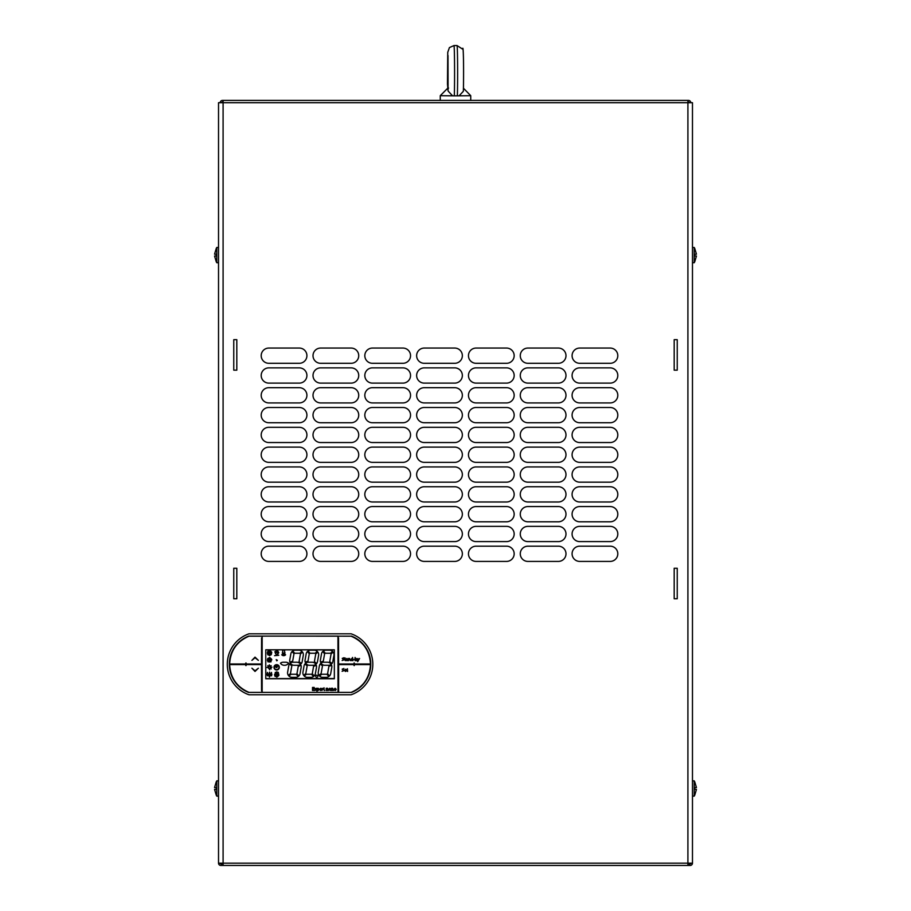<?xml version="1.0" encoding="UTF-8"?>
<svg xmlns="http://www.w3.org/2000/svg" width="911" height="911" viewBox="0 0 911 911"><rect width="100%" height="100%" fill="white"/><g stroke="black" fill="none" stroke-linecap="round" stroke-linejoin="round"><path stroke-width="1.37" d="M677.237 598.755L677.237 568.27L674.186 568.27L674.186 598.755L677.237 598.755M233.763 568.27L233.763 598.755L236.814 598.755L236.814 568.27L233.763 568.27M677.237 370.162L677.237 339.678L674.186 339.678L674.186 370.162L677.237 370.162M233.763 339.678L233.763 370.162L236.814 370.162L236.814 339.678L233.763 339.678M248.999 694.763L351.111 694.763A32.249 32.249 0 0 0 351.111 633.805L248.999 633.805A32.249 32.249 0 0 0 248.999 694.763M579.703 348.059A7.618 7.618 0 0 0 572.085 355.677A7.618 7.618 0 0 0 579.703 363.295L610.188 363.295A7.618 7.618 0 0 0 617.806 355.677A7.618 7.618 0 0 0 610.188 348.059L579.703 348.059M527.89 348.059A7.618 7.618 0 0 0 520.272 355.677A7.618 7.618 0 0 0 527.89 363.295L558.363 363.295A7.618 7.618 0 0 0 565.993 355.677A7.618 7.618 0 0 0 558.363 348.059L527.89 348.059M476.077 348.059A7.618 7.618 0 0 0 468.459 355.677A7.618 7.618 0 0 0 476.077 363.295L506.55 363.295A7.618 7.618 0 0 0 514.168 355.677A7.618 7.618 0 0 0 506.55 348.059L476.077 348.059M424.264 348.059A7.618 7.618 0 0 0 416.634 355.677A7.618 7.618 0 0 0 424.264 363.295L454.737 363.295A7.618 7.618 0 0 0 462.355 355.677A7.618 7.618 0 0 0 454.737 348.059L424.264 348.059M372.44 348.059A7.618 7.618 0 0 0 364.821 355.677A7.618 7.618 0 0 0 372.44 363.295L402.924 363.295A7.618 7.618 0 0 0 410.542 355.677A7.618 7.618 0 0 0 402.924 348.059L372.44 348.059M320.626 348.059A7.618 7.618 0 0 0 313.008 355.677A7.618 7.618 0 0 0 320.626 363.295L351.111 363.295A7.618 7.618 0 0 0 358.729 355.677A7.618 7.618 0 0 0 351.111 348.059L320.626 348.059M268.813 348.059A7.618 7.618 0 0 0 261.195 355.677A7.618 7.618 0 0 0 268.813 363.295L299.298 363.295A7.618 7.618 0 0 0 306.916 355.677A7.618 7.618 0 0 0 299.298 348.059L268.813 348.059M579.703 367.873A7.618 7.618 0 0 0 572.085 375.491A7.618 7.618 0 0 0 579.703 383.11L610.188 383.11A7.618 7.618 0 0 0 617.806 375.491A7.618 7.618 0 0 0 610.188 367.873L579.703 367.873M527.89 367.873A7.618 7.618 0 0 0 520.272 375.491A7.618 7.618 0 0 0 527.89 383.11L558.363 383.11A7.618 7.618 0 0 0 565.993 375.491A7.618 7.618 0 0 0 558.363 367.873L527.89 367.873M476.077 367.873A7.618 7.618 0 0 0 468.459 375.491A7.618 7.618 0 0 0 476.077 383.11L506.55 383.11A7.618 7.618 0 0 0 514.168 375.491A7.618 7.618 0 0 0 506.55 367.873L476.077 367.873M424.264 367.873A7.618 7.618 0 0 0 416.634 375.491A7.618 7.618 0 0 0 424.264 383.11L454.737 383.11A7.618 7.618 0 0 0 462.355 375.491A7.618 7.618 0 0 0 454.737 367.873L424.264 367.873M372.44 367.873A7.618 7.618 0 0 0 364.821 375.491A7.618 7.618 0 0 0 372.44 383.11L402.924 383.11A7.618 7.618 0 0 0 410.542 375.491A7.618 7.618 0 0 0 402.924 367.873L372.44 367.873M320.626 367.873A7.618 7.618 0 0 0 313.008 375.491A7.618 7.618 0 0 0 320.626 383.11L351.111 383.11A7.618 7.618 0 0 0 358.729 375.491A7.618 7.618 0 0 0 351.111 367.873L320.626 367.873M268.813 367.873A7.618 7.618 0 0 0 261.195 375.491A7.618 7.618 0 0 0 268.813 383.11L299.298 383.11A7.618 7.618 0 0 0 306.916 375.491A7.618 7.618 0 0 0 299.298 367.873L268.813 367.873M579.703 387.687A7.618 7.618 0 0 0 572.085 395.306A7.618 7.618 0 0 0 579.703 402.924L610.188 402.924A7.618 7.618 0 0 0 617.806 395.306A7.618 7.618 0 0 0 610.188 387.687L579.703 387.687M527.89 387.687A7.618 7.618 0 0 0 520.272 395.306A7.618 7.618 0 0 0 527.89 402.924L558.363 402.924A7.618 7.618 0 0 0 565.993 395.306A7.618 7.618 0 0 0 558.363 387.687L527.89 387.687M476.077 387.687A7.618 7.618 0 0 0 468.459 395.306A7.618 7.618 0 0 0 476.077 402.924L506.55 402.924A7.618 7.618 0 0 0 514.168 395.306A7.618 7.618 0 0 0 506.55 387.687L476.077 387.687M424.264 387.687A7.618 7.618 0 0 0 416.634 395.306A7.618 7.618 0 0 0 424.264 402.924L454.737 402.924A7.618 7.618 0 0 0 462.355 395.306A7.618 7.618 0 0 0 454.737 387.687L424.264 387.687M372.44 387.687A7.618 7.618 0 0 0 364.821 395.306A7.618 7.618 0 0 0 372.44 402.924L402.924 402.924A7.618 7.618 0 0 0 410.542 395.306A7.618 7.618 0 0 0 402.924 387.687L372.44 387.687M320.626 387.687A7.618 7.618 0 0 0 313.008 395.306A7.618 7.618 0 0 0 320.626 402.924L351.111 402.924A7.618 7.618 0 0 0 358.729 395.306A7.618 7.618 0 0 0 351.111 387.687L320.626 387.687M268.813 387.687A7.618 7.618 0 0 0 261.195 395.306A7.618 7.618 0 0 0 268.813 402.924L299.298 402.924A7.618 7.618 0 0 0 306.916 395.306A7.618 7.618 0 0 0 299.298 387.687L268.813 387.687M579.703 407.49A7.618 7.618 0 0 0 572.085 415.12A7.618 7.618 0 0 0 579.703 422.738L610.188 422.738A7.618 7.618 0 0 0 617.806 415.12A7.618 7.618 0 0 0 610.188 407.49L579.703 407.49M527.89 407.49A7.618 7.618 0 0 0 520.272 415.12A7.618 7.618 0 0 0 527.89 422.738L558.363 422.738A7.618 7.618 0 0 0 565.993 415.12A7.618 7.618 0 0 0 558.363 407.49L527.89 407.49M476.077 407.49A7.618 7.618 0 0 0 468.459 415.12A7.618 7.618 0 0 0 476.077 422.738L506.55 422.738A7.618 7.618 0 0 0 514.168 415.12A7.618 7.618 0 0 0 506.55 407.49L476.077 407.49M424.264 407.49A7.618 7.618 0 0 0 416.634 415.12A7.618 7.618 0 0 0 424.264 422.738L454.737 422.738A7.618 7.618 0 0 0 462.355 415.12A7.618 7.618 0 0 0 454.737 407.49L424.264 407.49M372.44 407.49A7.618 7.618 0 0 0 364.821 415.12A7.618 7.618 0 0 0 372.44 422.738L402.924 422.738A7.618 7.618 0 0 0 410.542 415.12A7.618 7.618 0 0 0 402.924 407.49L372.44 407.49M320.626 407.49A7.618 7.618 0 0 0 313.008 415.12A7.618 7.618 0 0 0 320.626 422.738L351.111 422.738A7.618 7.618 0 0 0 358.729 415.12A7.618 7.618 0 0 0 351.111 407.49L320.626 407.49M268.813 407.49A7.618 7.618 0 0 0 261.195 415.12A7.618 7.618 0 0 0 268.813 422.738L299.298 422.738A7.618 7.618 0 0 0 306.916 415.12A7.618 7.618 0 0 0 299.298 407.49L268.813 407.49M579.703 427.305A7.618 7.618 0 0 0 572.085 434.923A7.618 7.618 0 0 0 579.703 442.541L610.188 442.541A7.618 7.618 0 0 0 617.806 434.923A7.618 7.618 0 0 0 610.188 427.305L579.703 427.305M527.89 427.305A7.618 7.618 0 0 0 520.272 434.923A7.618 7.618 0 0 0 527.89 442.541L558.363 442.541A7.618 7.618 0 0 0 565.993 434.923A7.618 7.618 0 0 0 558.363 427.305L527.89 427.305M476.077 427.305A7.618 7.618 0 0 0 468.459 434.923A7.618 7.618 0 0 0 476.077 442.541L506.55 442.541A7.618 7.618 0 0 0 514.168 434.923A7.618 7.618 0 0 0 506.55 427.305L476.077 427.305M424.264 427.305A7.618 7.618 0 0 0 416.634 434.923A7.618 7.618 0 0 0 424.264 442.541L454.737 442.541A7.618 7.618 0 0 0 462.355 434.923A7.618 7.618 0 0 0 454.737 427.305L424.264 427.305M372.44 427.305A7.618 7.618 0 0 0 364.821 434.923A7.618 7.618 0 0 0 372.44 442.541L402.924 442.541A7.618 7.618 0 0 0 410.542 434.923A7.618 7.618 0 0 0 402.924 427.305L372.44 427.305M320.626 427.305A7.618 7.618 0 0 0 313.008 434.923A7.618 7.618 0 0 0 320.626 442.541L351.111 442.541A7.618 7.618 0 0 0 358.729 434.923A7.618 7.618 0 0 0 351.111 427.305L320.626 427.305M268.813 427.305A7.618 7.618 0 0 0 261.195 434.923A7.618 7.618 0 0 0 268.813 442.541L299.298 442.541A7.618 7.618 0 0 0 306.916 434.923A7.618 7.618 0 0 0 299.298 427.305L268.813 427.305M579.703 447.119A7.618 7.618 0 0 0 572.085 454.737A7.618 7.618 0 0 0 579.703 462.355L610.188 462.355A7.618 7.618 0 0 0 617.806 454.737A7.618 7.618 0 0 0 610.188 447.119L579.703 447.119M527.89 447.119A7.618 7.618 0 0 0 520.272 454.737A7.618 7.618 0 0 0 527.89 462.355L558.363 462.355A7.618 7.618 0 0 0 565.993 454.737A7.618 7.618 0 0 0 558.363 447.119L527.89 447.119M476.077 447.119A7.618 7.618 0 0 0 468.459 454.737A7.618 7.618 0 0 0 476.077 462.355L506.55 462.355A7.618 7.618 0 0 0 514.168 454.737A7.618 7.618 0 0 0 506.55 447.119L476.077 447.119M424.264 447.119A7.618 7.618 0 0 0 416.634 454.737A7.618 7.618 0 0 0 424.264 462.355L454.737 462.355A7.618 7.618 0 0 0 462.355 454.737A7.618 7.618 0 0 0 454.737 447.119L424.264 447.119M372.44 447.119A7.618 7.618 0 0 0 364.821 454.737A7.618 7.618 0 0 0 372.44 462.355L402.924 462.355A7.618 7.618 0 0 0 410.542 454.737A7.618 7.618 0 0 0 402.924 447.119L372.44 447.119M320.626 447.119A7.618 7.618 0 0 0 313.008 454.737A7.618 7.618 0 0 0 320.626 462.355L351.111 462.355A7.618 7.618 0 0 0 358.729 454.737A7.618 7.618 0 0 0 351.111 447.119L320.626 447.119M268.813 447.119A7.618 7.618 0 0 0 261.195 454.737A7.618 7.618 0 0 0 268.813 462.355L299.298 462.355A7.618 7.618 0 0 0 306.916 454.737A7.618 7.618 0 0 0 299.298 447.119L268.813 447.119M579.703 466.933A7.618 7.618 0 0 0 572.085 474.551A7.618 7.618 0 0 0 579.703 482.17L610.188 482.17A7.618 7.618 0 0 0 617.806 474.551A7.618 7.618 0 0 0 610.188 466.933L579.703 466.933M527.89 466.933A7.618 7.618 0 0 0 520.272 474.551A7.618 7.618 0 0 0 527.89 482.17L558.363 482.17A7.618 7.618 0 0 0 565.993 474.551A7.618 7.618 0 0 0 558.363 466.933L527.89 466.933M476.077 466.933A7.618 7.618 0 0 0 468.459 474.551A7.618 7.618 0 0 0 476.077 482.17L506.55 482.17A7.618 7.618 0 0 0 514.168 474.551A7.618 7.618 0 0 0 506.55 466.933L476.077 466.933M424.264 466.933A7.618 7.618 0 0 0 416.634 474.551A7.618 7.618 0 0 0 424.264 482.17L454.737 482.17A7.618 7.618 0 0 0 462.355 474.551A7.618 7.618 0 0 0 454.737 466.933L424.264 466.933M372.44 466.933A7.618 7.618 0 0 0 364.821 474.551A7.618 7.618 0 0 0 372.44 482.17L402.924 482.17A7.618 7.618 0 0 0 410.542 474.551A7.618 7.618 0 0 0 402.924 466.933L372.44 466.933M320.626 466.933A7.618 7.618 0 0 0 313.008 474.551A7.618 7.618 0 0 0 320.626 482.17L351.111 482.17A7.618 7.618 0 0 0 358.729 474.551A7.618 7.618 0 0 0 351.111 466.933L320.626 466.933M268.813 466.933A7.618 7.618 0 0 0 261.195 474.551A7.618 7.618 0 0 0 268.813 482.17L299.298 482.17A7.618 7.618 0 0 0 306.916 474.551A7.618 7.618 0 0 0 299.298 466.933L268.813 466.933M579.703 486.736A7.618 7.618 0 0 0 572.085 494.366A7.618 7.618 0 0 0 579.703 501.984L610.188 501.984A7.618 7.618 0 0 0 617.806 494.366A7.618 7.618 0 0 0 610.188 486.736L579.703 486.736M527.89 486.736A7.618 7.618 0 0 0 520.272 494.366A7.618 7.618 0 0 0 527.89 501.984L558.363 501.984A7.618 7.618 0 0 0 565.993 494.366A7.618 7.618 0 0 0 558.363 486.736L527.89 486.736M476.077 486.736A7.618 7.618 0 0 0 468.459 494.366A7.618 7.618 0 0 0 476.077 501.984L506.55 501.984A7.618 7.618 0 0 0 514.168 494.366A7.618 7.618 0 0 0 506.55 486.736L476.077 486.736M424.264 486.736A7.618 7.618 0 0 0 416.634 494.366A7.618 7.618 0 0 0 424.264 501.984L454.737 501.984A7.618 7.618 0 0 0 462.355 494.366A7.618 7.618 0 0 0 454.737 486.736L424.264 486.736M372.44 486.736A7.618 7.618 0 0 0 364.821 494.366A7.618 7.618 0 0 0 372.44 501.984L402.924 501.984A7.618 7.618 0 0 0 410.542 494.366A7.618 7.618 0 0 0 402.924 486.736L372.44 486.736M320.626 486.736A7.618 7.618 0 0 0 313.008 494.366A7.618 7.618 0 0 0 320.626 501.984L351.111 501.984A7.618 7.618 0 0 0 358.729 494.366A7.618 7.618 0 0 0 351.111 486.736L320.626 486.736M268.813 486.736A7.618 7.618 0 0 0 261.195 494.366A7.618 7.618 0 0 0 268.813 501.984L299.298 501.984A7.618 7.618 0 0 0 306.916 494.366A7.618 7.618 0 0 0 299.298 486.736L268.813 486.736M579.703 506.55A7.618 7.618 0 0 0 572.085 514.168A7.618 7.618 0 0 0 579.703 521.798L610.188 521.798A7.618 7.618 0 0 0 617.806 514.168A7.618 7.618 0 0 0 610.188 506.55L579.703 506.55M527.89 506.55A7.618 7.618 0 0 0 520.272 514.168A7.618 7.618 0 0 0 527.89 521.798L558.363 521.798A7.618 7.618 0 0 0 565.993 514.168A7.618 7.618 0 0 0 558.363 506.55L527.89 506.55M476.077 506.55A7.618 7.618 0 0 0 468.459 514.168A7.618 7.618 0 0 0 476.077 521.798L506.55 521.798A7.618 7.618 0 0 0 514.168 514.168A7.618 7.618 0 0 0 506.55 506.55L476.077 506.55M424.264 506.55A7.618 7.618 0 0 0 416.634 514.168A7.618 7.618 0 0 0 424.264 521.798L454.737 521.798A7.618 7.618 0 0 0 462.355 514.168A7.618 7.618 0 0 0 454.737 506.55L424.264 506.55M372.44 506.55A7.618 7.618 0 0 0 364.821 514.168A7.618 7.618 0 0 0 372.44 521.798L402.924 521.798A7.618 7.618 0 0 0 410.542 514.168A7.618 7.618 0 0 0 402.924 506.55L372.44 506.55M320.626 506.55A7.618 7.618 0 0 0 313.008 514.168A7.618 7.618 0 0 0 320.626 521.798L351.111 521.798A7.618 7.618 0 0 0 358.729 514.168A7.618 7.618 0 0 0 351.111 506.55L320.626 506.55M268.813 506.55A7.618 7.618 0 0 0 261.195 514.168A7.618 7.618 0 0 0 268.813 521.798L299.298 521.798A7.618 7.618 0 0 0 306.916 514.168A7.618 7.618 0 0 0 299.298 506.55L268.813 506.55M579.703 526.364A7.618 7.618 0 0 0 572.085 533.983A7.618 7.618 0 0 0 579.703 541.601L610.188 541.601A7.618 7.618 0 0 0 617.806 533.983A7.618 7.618 0 0 0 610.188 526.364L579.703 526.364M527.89 526.364A7.618 7.618 0 0 0 520.272 533.983A7.618 7.618 0 0 0 527.89 541.601L558.363 541.601A7.618 7.618 0 0 0 565.993 533.983A7.618 7.618 0 0 0 558.363 526.364L527.89 526.364M476.077 526.364A7.618 7.618 0 0 0 468.459 533.983A7.618 7.618 0 0 0 476.077 541.601L506.55 541.601A7.618 7.618 0 0 0 514.168 533.983A7.618 7.618 0 0 0 506.55 526.364L476.077 526.364M424.264 526.364A7.618 7.618 0 0 0 416.634 533.983A7.618 7.618 0 0 0 424.264 541.601L454.737 541.601A7.618 7.618 0 0 0 462.355 533.983A7.618 7.618 0 0 0 454.737 526.364L424.264 526.364M372.44 526.364A7.618 7.618 0 0 0 364.821 533.983A7.618 7.618 0 0 0 372.44 541.601L402.924 541.601A7.618 7.618 0 0 0 410.542 533.983A7.618 7.618 0 0 0 402.924 526.364L372.44 526.364M320.626 526.364A7.618 7.618 0 0 0 313.008 533.983A7.618 7.618 0 0 0 320.626 541.601L351.111 541.601A7.618 7.618 0 0 0 358.729 533.983A7.618 7.618 0 0 0 351.111 526.364L320.626 526.364M268.813 526.364A7.618 7.618 0 0 0 261.195 533.983A7.618 7.618 0 0 0 268.813 541.601L299.298 541.601A7.618 7.618 0 0 0 306.916 533.983A7.618 7.618 0 0 0 299.298 526.364L268.813 526.364M579.703 546.179A7.618 7.618 0 0 0 572.085 553.797A7.618 7.618 0 0 0 579.703 561.415L610.188 561.415A7.618 7.618 0 0 0 617.806 553.797A7.618 7.618 0 0 0 610.188 546.179L579.703 546.179M527.89 546.179A7.618 7.618 0 0 0 520.272 553.797A7.618 7.618 0 0 0 527.89 561.415L558.363 561.415A7.618 7.618 0 0 0 565.993 553.797A7.618 7.618 0 0 0 558.363 546.179L527.89 546.179M476.077 546.179A7.618 7.618 0 0 0 468.459 553.797A7.618 7.618 0 0 0 476.077 561.415L506.55 561.415A7.618 7.618 0 0 0 514.168 553.797A7.618 7.618 0 0 0 506.55 546.179L476.077 546.179M424.264 546.179A7.618 7.618 0 0 0 416.634 553.797A7.618 7.618 0 0 0 424.264 561.415L454.737 561.415A7.618 7.618 0 0 0 462.355 553.797A7.618 7.618 0 0 0 454.737 546.179L424.264 546.179M372.44 546.179A7.618 7.618 0 0 0 364.821 553.797A7.618 7.618 0 0 0 372.44 561.415L402.924 561.415A7.618 7.618 0 0 0 410.542 553.797A7.618 7.618 0 0 0 402.924 546.179L372.44 546.179M268.813 546.179A7.618 7.618 0 0 0 261.195 553.797A7.618 7.618 0 0 0 268.813 561.415L299.298 561.415A7.618 7.618 0 0 0 306.916 553.797A7.618 7.618 0 0 0 299.298 546.179L268.813 546.179M320.626 546.179A7.618 7.618 0 0 0 313.008 553.797A7.618 7.618 0 0 0 320.626 561.415L351.111 561.415A7.618 7.618 0 0 0 358.729 553.797A7.618 7.618 0 0 0 351.111 546.179L320.626 546.179M687.907 865.45L223.093 865.45L223.093 863.161L687.907 863.161L687.907 102.704L218.526 102.704L218.526 863.161L223.093 863.161L223.093 100.415L687.907 100.415L687.907 102.704L692.474 102.704L692.474 863.161L687.907 863.161L687.907 865.45L690.196 865.45A2.289 2.289 0 0 0 692.474 863.161M690.8 102.704A2.289 2.289 0 0 0 688.511 100.415L687.907 100.415M220.2 102.704A2.289 2.289 0 0 1 222.489 100.415L223.093 100.415M221.726 102.704A0.763 0.763 0 0 1 222.489 101.941L223.093 101.941M689.274 102.704A0.763 0.763 0 0 0 688.511 101.941L687.907 101.941M687.907 863.924L690.196 863.924A0.763 0.763 0 0 0 690.959 863.161M220.041 863.161A0.763 0.763 0 0 0 220.804 863.924L223.093 863.924M218.526 863.161A2.289 2.289 0 0 0 220.804 865.45L221.567 865.45L221.567 863.924M223.093 865.45L221.567 865.45M692.474 247.473L694.228 247.473L694.228 262.721L692.474 262.721M696.448 256.014L694.763 261.662L696.448 256.014L694.763 256.014L694.763 254.18L696.448 254.18L694.763 248.532L696.448 254.18M692.474 780.864L694.228 780.864L694.228 796.112L692.474 796.112M696.448 789.404L694.763 795.109L696.448 789.404L694.763 789.404L694.763 787.571L696.448 787.571L694.763 787.571M694.763 781.934L696.448 787.571L694.763 781.934M218.526 262.721L216.772 262.721L216.772 247.473L218.526 247.473M216.237 261.662L214.552 256.014L216.237 261.662M214.552 254.18L216.237 248.532L214.552 254.18L216.237 254.18L216.237 256.014L214.552 256.014M218.526 796.112L216.772 796.112L216.772 780.864L218.526 780.864M216.237 795.052L214.552 789.404L216.237 795.052M216.237 787.571L214.552 787.571L216.237 781.866L214.552 787.571L216.237 787.571L216.237 789.404L214.552 789.404M312.917 688.739L312.917 687.782L314.215 687.441L312.507 687.441L312.507 690.492L314.295 690.492L312.917 690.162L312.917 689.069L314.136 688.739L312.917 688.739M314.546 688.317L315.308 689.376L314.511 690.492L315.502 689.638L316.595 690.492L315.787 689.365L316.55 688.317L315.616 689.126L314.546 688.317M315.616 689.126L316.083 688.317M315.502 689.638L314.978 690.492M316.971 691.369L317.392 690.185L318.098 690.538L319.146 689.365L318.178 688.283L316.971 688.317L316.971 691.369M318.041 688.614L318.725 689.388L318.03 690.196L317.392 689.24L318.041 688.614M319.146 689.365L318.098 690.538M318.03 690.196L318.725 689.388M335.089 688.238L333.893 689.399L335.054 690.538L336.227 689.365L335.089 688.238L333.893 689.399L335.089 688.238M335.066 690.037L335.066 688.739L335.066 690.037L334.599 689.388M335.51 690.458L333.893 689.399M321.059 689.194L319.898 689.194L320.513 688.614L321.059 689.194M321.287 690.071L319.898 689.536L321.469 689.536L320.547 688.283L319.476 689.445L320.592 690.538L321.287 690.071M319.898 689.536L320.649 690.196M319.476 689.445L320.547 688.283M324.214 690.538L324.031 687.782L323.28 688.659L324.589 690.492M332.629 688.238L331.308 688.283L331.308 690.492L332.014 690.492L332.378 688.784L332.72 690.492L333.437 690.492L332.629 688.238M327.493 688.238L326.172 688.283L326.172 690.492L326.878 690.492L327.243 688.784L327.584 690.492L328.302 690.492L327.493 688.238M322.961 688.659L321.982 688.317L321.982 690.492L322.961 688.659M328.712 689.866L330.761 690.492L329.748 688.238L329.019 688.91L330.01 689.035L328.712 689.866L330.01 689.035M330.055 689.695L329.429 689.798L330.055 689.695M329.748 688.238L330.716 689.183M345.315 660.703L345.132 657.947L344.381 658.824L345.315 660.703M347.592 671.475L347.41 668.72L346.658 669.596L347.592 671.475M357.909 658.494L357.67 661.671L359.572 658.494L358.547 660.213L357.909 658.494M343.231 669.687L342.604 669.118L343.902 668.503L342.183 669.175L343.606 670.644L342.103 671.282L344.028 670.587L343.231 669.687L344.028 670.587M356.133 658.79L356.816 659.564L356.121 660.373L355.484 659.769L356.133 658.79L356.816 659.564M356.212 660.703L357.237 659.553L356.269 658.448L355.495 658.858L355.062 657.446L355.062 660.669L356.622 660.623M356.121 660.373L355.484 659.769M357.237 659.553L356.269 658.448M349.414 658.79L350.348 660.669L349.551 658.448L348.423 658.494L348.423 660.669L349.414 658.79L349.926 659.439M347.797 660.669L346.909 658.448L346.271 658.949L347.33 659.291L346.009 660.088L346.681 660.703L347.763 660.145M347.342 659.894L346.419 660.042L347.342 659.894M343.288 658.926L342.661 658.357L343.959 657.742L342.251 658.402L343.663 659.871L342.16 660.509L344.085 659.826L343.288 658.926L344.085 659.826M251.903 660.373L255.034 657.742L258.371 660.361L255.023 657.138L251.903 660.373M351.862 658.448L350.849 659.621L352.978 660.669L352.557 657.446L352.557 658.79L351.862 658.448L350.849 659.621L351.817 660.703M351.942 660.373L351.27 659.598L351.942 658.79L352.557 659.393L351.942 660.373M258.371 668.207L255.034 670.826L251.903 668.196L255.023 671.43L258.371 668.207M345.986 670.143L344.825 670.143L345.44 669.551L345.986 670.143M346.203 671.02L344.813 670.473L346.396 670.473L345.474 669.221L344.404 670.382L345.52 671.475L346.203 671.02M344.813 670.473L345.576 671.145M345.52 671.475L344.404 670.382L345.474 669.221M354.607 659.291L353.434 659.621L354.607 659.291M261.548 689.843L261.48 664.586L261.548 689.843M261.582 637.916L261.48 663.982L262.061 637.916M230.005 663.982L230.005 664.586L232.499 664.586L232.499 663.982M261.48 636.185L249.022 636.185C236.894 641.39 230.437 650.659 229.64 663.982L261.48 663.982M261.48 664.586L229.64 664.586C230.403 677.875 236.871 687.133 249.022 692.383L261.48 692.383M249.022 692.383L351.088 692.383C363.216 687.179 369.672 677.909 370.47 664.586L338.63 664.586L338.049 690.652M338.049 637.916L338.607 663.982L370.47 663.982C369.695 650.705 363.238 641.435 351.088 636.185L248.726 636.094A30.177 30.177 0 0 0 229.39 661.978L229.39 662.479A30.143 30.143 0 0 0 229.333 663.982L229.64 663.982M337.992 636.174L351.088 636.185M261.525 636.174L262.117 636.174M230.005 664.586L229.72 663.982M248.726 692.474A30.177 30.177 0 0 1 229.39 666.59L229.39 666.089A30.143 30.143 0 0 1 229.333 664.586L229.64 664.586M351.088 692.383L337.992 692.394M262.117 692.394L261.525 692.394M338.528 690.652L338.585 692.394M370.47 664.586L370.766 664.586A30.143 30.143 0 0 1 370.72 666.089L370.697 666.545A30.177 30.177 0 0 1 351.384 692.474M351.384 636.094A30.177 30.177 0 0 1 370.72 661.978L370.72 662.479A30.143 30.143 0 0 1 370.766 663.982L370.47 663.982M338.607 663.982L338.528 637.916M338.63 664.586L338.63 692.383M367.611 663.982L367.611 664.586L370.39 664.586L370.39 663.982M370.094 663.982L370.094 664.586M299.844 653.233L294.663 653.233L292.738 650.944A4.418 4.418 0 0 1 295.21 650.192L298.922 650.192A4.418 4.418 0 0 1 301.996 651.433L299.844 653.233M297.829 665.281L294.105 665.281A4.418 4.418 0 0 1 290.347 663.174A4.418 4.418 0 0 1 293.091 662.229L296.804 662.229A4.418 4.418 0 0 1 300.562 664.324A4.418 4.418 0 0 1 297.829 665.281M295.699 677.317L291.987 677.317A4.418 4.418 0 0 1 288.912 676.076L291.064 674.265L296.257 674.265L298.182 676.554A4.418 4.418 0 0 1 295.699 677.317M289.755 660.088L290.86 653.836A4.418 4.418 0 0 1 292.032 651.536L293.957 653.825L292.636 661.329A5.329 5.329 0 0 0 289.949 662.343A4.418 4.418 0 0 1 289.755 660.088M287.637 672.124L288.741 665.884A4.418 4.418 0 0 1 289.687 663.834A5.329 5.329 0 0 0 291.862 665.69L290.472 673.571L288.331 675.37A4.418 4.418 0 0 1 287.637 672.124M300.436 653.939L302.589 652.128A4.418 4.418 0 0 1 303.283 655.373L302.179 661.625A4.418 4.418 0 0 1 301.234 663.675A5.329 5.329 0 0 0 299.047 661.807L300.436 653.939M298.284 666.169A5.329 5.329 0 0 0 300.972 665.167A4.418 4.418 0 0 1 301.154 667.41L300.049 673.662A4.418 4.418 0 0 1 298.876 675.973L296.952 673.684L298.284 666.169M315.172 653.233L309.979 653.233L308.055 650.944A4.418 4.418 0 0 1 310.537 650.192L314.249 650.192A4.418 4.418 0 0 1 317.324 651.433L315.172 653.233M313.145 665.281L309.433 665.281A4.418 4.418 0 0 1 305.675 663.174A4.418 4.418 0 0 1 308.408 662.229L312.12 662.229A4.418 4.418 0 0 1 315.878 664.324A4.418 4.418 0 0 1 313.145 665.281M311.027 677.317L307.303 677.317A4.418 4.418 0 0 1 304.228 676.076L306.381 674.265L311.573 674.265L313.498 676.554A4.418 4.418 0 0 1 311.027 677.317M305.083 660.088L306.176 653.836A4.418 4.418 0 0 1 307.36 651.536L309.273 653.825L307.952 661.329A5.329 5.329 0 0 0 305.265 662.343A4.418 4.418 0 0 1 305.083 660.088M302.953 672.124L304.058 665.884A4.418 4.418 0 0 1 305.003 663.834A5.329 5.329 0 0 0 307.189 665.69L305.8 673.571L303.648 675.37A4.418 4.418 0 0 1 302.953 672.124M315.753 653.939L317.905 652.128A4.418 4.418 0 0 1 318.599 655.373L317.495 661.625A4.418 4.418 0 0 1 316.55 663.675A5.329 5.329 0 0 0 314.375 661.807L315.753 653.939M313.6 666.169A5.329 5.329 0 0 0 316.288 665.167A4.418 4.418 0 0 1 316.47 667.41L315.377 673.662A4.418 4.418 0 0 1 314.193 675.973L312.279 673.684L313.6 666.169M330.488 653.233L325.295 653.233L323.382 650.944A4.418 4.418 0 0 1 325.853 650.192L329.566 650.192A4.418 4.418 0 0 1 332.64 651.433L330.488 653.233M328.461 665.281L324.749 665.281A4.418 4.418 0 0 1 320.991 663.174A4.418 4.418 0 0 1 323.724 662.229L327.448 662.229A4.418 4.418 0 0 1 331.205 664.324A4.418 4.418 0 0 1 328.461 665.281M326.343 677.317L322.631 677.317A4.418 4.418 0 0 1 319.556 676.076L321.708 674.265L326.901 674.265L328.814 676.554A4.418 4.418 0 0 1 326.343 677.317M320.399 660.088L321.503 653.836A4.418 4.418 0 0 1 322.676 651.536L324.601 653.825L323.268 661.329A5.329 5.329 0 0 0 320.592 662.343A4.418 4.418 0 0 1 320.399 660.088M318.281 672.124L319.374 665.884A4.418 4.418 0 0 1 320.319 663.834A5.329 5.329 0 0 0 322.505 665.69L321.116 673.571L318.964 675.37A4.418 4.418 0 0 1 318.281 672.124M331.08 653.939L333.232 652.128A4.418 4.418 0 0 1 333.916 655.373L332.822 661.625A4.418 4.418 0 0 1 331.866 663.675A5.329 5.329 0 0 0 329.691 661.807L331.08 653.939M328.917 666.169A5.329 5.329 0 0 0 331.604 665.167A4.418 4.418 0 0 1 331.798 667.41L330.693 673.662A4.418 4.418 0 0 1 329.52 675.973L327.596 673.684L328.917 666.169M280.474 663.174A4.418 4.418 0 0 1 283.207 662.229L285.781 662.229A4.418 4.418 0 0 1 288.525 663.174A4.418 4.418 0 0 1 284.767 665.281L284.221 665.281A4.418 4.418 0 0 1 280.474 663.174M317.859 676.247A1.07 1.07 0 0 1 316.265 677.169A1.07 1.07 0 0 1 316.265 675.324A1.07 1.07 0 0 1 317.859 676.247M275.521 653.597L274.883 651.695L277.468 650.34L278.766 652.675L277.206 654.963L277.696 653.506L276.728 651.82L275.851 653.153M278.766 655.282L274.553 655.669L278.766 655.282M284.289 653.711L284.596 653.961A1.207 1.207 0 0 1 282.752 653.961L283.048 653.711A0.809 0.809 0 0 0 284.289 653.711M284.779 654.121L285.086 654.371A1.845 1.845 0 0 1 282.251 654.371L282.558 654.121A1.446 1.446 0 0 0 284.779 654.121M285.28 654.531L285.576 654.781A2.482 2.482 0 0 1 281.761 654.781L282.068 654.531A2.084 2.084 0 0 0 285.28 654.531M284.961 653.005A5.045 5.045 0 0 1 282.376 653.005L282.319 652.857A2.073 2.073 0 0 0 282.752 652.06A0.82 0.82 0 0 0 282.729 651.547A0.877 0.877 0 0 1 284.312 650.522A0.877 0.877 0 0 1 284.608 651.547A0.82 0.82 0 0 0 284.585 652.06A2.073 2.073 0 0 0 285.018 652.857L284.961 653.005M269.952 661.99L269.052 661.99L269.417 660.999L269.952 661.99L269.052 661.99M268.517 661.807L268.164 661.124L268.517 661.807L267.902 661.807M271.091 661.807L270.726 661.124L271.091 661.807L270.476 661.807M267.834 651.206L269.303 652.515L268.631 650.989L269.702 650.34L270.362 650.989L269.702 652.515L270.772 651.171L271.785 652.344L267.401 652.686L267.834 651.206M269.702 655.669L268.631 655.032L269.303 653.494L267.834 654.815L267.401 653.324L271.603 653.324L271.159 654.815L269.702 653.494L270.362 655.032L269.702 655.669M267.834 658.368L269.303 659.678L268.631 658.152L269.702 657.503L270.362 658.152L269.702 659.678L270.772 658.334L271.785 659.507L267.401 659.849L267.834 658.368M271.603 660.259L267.401 660.657L271.603 660.259M276.192 659.644L277.365 660.236L276.819 660.862L276.192 659.644M275.794 676.52L276.466 674.983L274.997 676.304L274.564 674.812L278.948 675.165L277.935 676.326L276.864 674.983L277.525 676.52L276.864 677.158L275.794 676.52M278.766 674.003L274.564 674.402L278.766 674.003M275.623 673.206A0.626 0.626 0 0 0 275.612 673.696L275.236 673.855A1.025 1.025 0 0 1 275.236 673.081A0.729 0.729 0 0 0 275.259 672.455L275.623 672.307A1.127 1.127 0 0 1 275.623 673.206M278.288 673.206A0.626 0.626 0 0 0 278.276 673.696L277.912 673.855A1.025 1.025 0 0 1 277.912 673.081A0.729 0.729 0 0 0 277.923 672.455L278.288 672.307A1.127 1.127 0 0 1 278.288 673.206M276.933 672.956A1.412 1.412 0 0 0 276.921 673.696L276.557 673.855A1.776 1.776 0 0 1 276.557 672.83A1.401 1.401 0 0 0 276.568 671.954L276.933 671.794A1.799 1.799 0 0 1 276.933 672.956M270.168 674.8L269.474 677.101L268.722 675.427L269.599 672.056L270.225 675.427L269.474 677.101L268.791 674.778M267.982 674.288L267.515 675.86L267.003 674.721L267.435 672.409L268.028 674.721L267.515 675.86L267.037 674.277M271.911 674.288L271.432 675.86L270.966 674.277L271.512 672.42L271.603 675.803M267.732 667.103L267.025 667.501L267.732 667.103M271.262 667.569L271.968 667.159L271.262 667.569M270.59 665.918L271.159 665.668L270.59 665.918M269.724 665.565L269.326 664.859L269.269 665.565M269.269 669.095L269.667 669.801L269.269 669.095M268.415 666.248L267.834 665.668L268.085 666.248M270.909 668.412L271.159 668.993L270.909 668.412M270.829 667.33A1.321 1.321 0 0 1 268.836 668.48A1.321 1.321 0 0 1 268.836 666.18A1.321 1.321 0 0 1 270.829 667.33M279.324 667.33A2.665 2.665 0 0 1 275.327 669.642A2.665 2.665 0 0 1 275.327 665.019A2.665 2.665 0 0 1 279.324 667.33M278.766 652.675L277.468 650.34L274.883 651.695L276.352 654.963M270.966 674.277L271.432 675.86M270.43 667.33A0.934 0.934 0 0 1 269.03 668.139A0.934 0.934 0 0 1 269.03 666.533A0.934 0.934 0 0 1 270.43 667.33M278.937 667.33A2.266 2.266 0 0 1 275.521 669.3A2.266 2.266 0 0 1 275.521 665.372A2.266 2.266 0 0 1 278.937 667.33M277.775 665.804L276.75 667.661L275.566 666.932L277.775 665.804M354.049 665.577L354.049 662.992M354.299 662.992L354.299 665.577M246.061 662.992L246.061 665.577M245.811 665.577L245.811 662.992M363.33 663.982L363.33 664.586M236.78 664.586L236.78 663.982M334.348 678.536L265.761 678.615M265.761 649.805L334.348 649.805L334.348 678.763L265.761 678.763L265.761 649.805L334.348 649.907M338.152 638.121L337.992 692.474L337.958 636.094L262.152 636.094L262.152 692.474L261.548 690.492M262.152 636.094L261.81 690.492M337.992 636.094L338.3 638.076M236.541 664.586L236.541 663.982M363.569 663.982L363.569 664.586M470.736 100.415L470.736 95.689L457.356 95.837A27.432 0.604 -90 0 0 457.607 65.068A27.432 0.604 -90 0 0 457.026 45.55L453.974 45.55A27.432 0.604 90 0 1 454.555 65.068A27.432 0.604 90 0 1 454.316 95.837L457.356 95.837M454.316 95.837L440.264 95.689L440.264 100.415M448.531 88.173L447.722 88.219L448.132 91.066L452.425 95.689M459.235 95.689L463.369 91.259C463.858 70.864 463.46 42.965 462.583 49.114L457.026 45.55M448.497 87.968L447.95 88.219A3.052 2.79 -101.2 0 1 447.95 88.219A3.052 2.699 -2.4 0 1 448.121 87.82M447.654 88.219L448.075 89.176A3.052 2.699 -177.6 0 1 448.075 89.039L447.996 55.469M689.433 863.924L689.433 865.45M448.132 91.066L447.472 84.051L447.745 52.326L449.419 47.588L453.974 45.55M694.228 262.721L694.763 261.719M694.228 247.473L694.763 248.475M694.228 796.112L694.763 795.109M694.228 780.864L694.763 781.866M216.772 262.721L216.237 261.719M216.772 247.473L216.237 248.475M216.772 796.112L216.237 795.109M216.772 780.864L216.237 781.866M470.736 95.689L463.448 88.219M440.264 95.689L447.722 88.219M447.7 89.119L447.836 88.219"/></g></svg>
